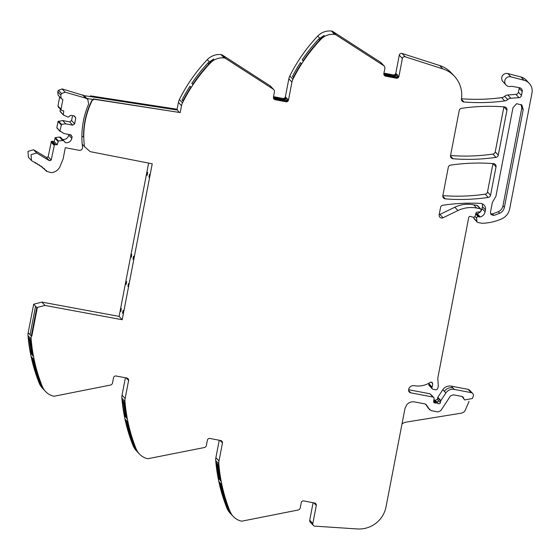<?xml version="1.0" encoding="UTF-8"?>
<svg xmlns="http://www.w3.org/2000/svg" width="560" height="560" viewBox="0 0 560 560"><rect width="100%" height="100%" fill="white"/><g stroke="black" fill="none" stroke-linecap="round" stroke-linejoin="round"><path stroke-width="0.84" d="M275.184 99.729L274.785 99.295L285.929 101.773L275.184 99.729A2.191 2.191 -42.9 0 1 273.448 97.167L274.442 91.987A2.737 2.737 -42.9 0 0 273.238 89.18L225.582 58.443A3.29 3.283 137.1 0 0 224.168 57.946A16.436 16.401 137.1 0 0 210.399 62.979A164.388 164.045 137.1 0 0 210.364 63.014A164.388 164.045 137.1 0 0 182.483 102.865A10.962 10.934 137.1 0 0 181.531 105.686L180.201 112.574L93.352 98.945L93.268 99.484L86.786 98.483A4.389 4.382 -42.9 0 1 87.654 99.225M273.238 89.18L270.144 85.848L222.481 55.118A3.29 3.283 -42.9 0 0 221.067 54.614A16.436 16.401 -42.9 0 0 207.298 59.647A164.388 164.045 -42.9 0 0 179.382 99.533A10.962 10.934 -42.9 0 0 178.43 102.354L177.1 109.242L90.482 95.858L90.629 96.649L90.713 96.103L177.1 109.242M177.331 109.487L177.226 110.026L179.263 112.217M83.538 136.829C83.461 124.145 86.191 112.091 91.735 100.667L93.499 99.729L93.583 99.19L180.201 112.574M82.208 144.221L84.427 146.601C82.467 130.648 84.98 115.416 91.966 100.919A2.191 2.184 -42.9 0 1 93.499 99.729M331.485 31.052L334.586 34.384A3.29 3.283 137.1 0 1 336 34.888L383.656 65.618L380.562 62.286L332.899 31.556A3.29 3.283 137.1 0 0 331.485 31.052A16.436 16.401 137.1 0 0 317.716 36.085A164.388 164.045 137.1 0 0 289.8 75.978A10.962 10.934 137.1 0 0 288.848 78.792L285.397 96.705A2.191 2.191 -42.9 0 1 282.835 98.441L273.539 96.67M273.476 96.992L282.835 98.441M285.313 99.477L285.775 97.104A2.191 2.191 -42.9 0 1 283.206 98.847M273.539 98.336A2.191 2.191 -42.9 0 0 274.029 98.49L284.781 100.541A2.191 2.191 -42.9 0 0 287.343 98.798L286.888 101.171M334.586 34.384A16.436 16.401 137.1 0 0 320.817 39.417A164.388 164.045 137.1 0 0 292.901 79.31A10.962 10.934 137.1 0 0 291.942 82.124L288.498 100.037L288.099 99.603A2.191 2.191 137.1 0 1 285.53 101.346M383.656 65.618A2.737 2.737 -42.9 0 1 384.86 68.432L383.859 73.605A2.191 2.191 -42.9 0 0 385.595 76.167L396.347 78.218A2.191 2.191 137.1 0 0 398.916 76.475L402.381 58.471A2.191 2.184 -42.9 0 1 405.202 56.798L442.785 68.859A27.398 27.342 -42.9 0 1 461.552 98.07A27.398 27.342 -42.9 0 0 461.454 99.043A2.737 2.737 -42.9 0 0 463.96 101.99L461.447 99.288M402.381 58.471L399.28 55.139L395.815 73.143A2.191 2.191 -42.9 0 1 393.253 74.886L383.957 73.115M383.894 73.437L393.253 74.886M395.731 75.915L396.186 73.549A2.191 2.191 -42.9 0 1 393.624 75.285M383.957 74.774A2.191 2.191 -42.9 0 0 384.447 74.928L395.199 76.979A2.191 2.191 -42.9 0 0 397.761 75.236L397.306 77.609M442.785 68.859L439.684 65.527L402.101 53.466A2.191 2.184 -42.9 0 0 399.28 55.139M439.684 65.527A27.398 27.342 -42.9 0 1 451.332 72.926L454.426 76.251M450.562 155.519L459.228 110.537A2.737 2.737 -42.9 0 1 461.524 108.339A191.786 191.38 137.1 0 1 504.483 106.911A2.737 2.737 -42.9 0 1 506.947 110.152L498.281 155.155A2.737 2.737 -42.9 0 1 495.985 157.353A191.786 191.38 -42.9 0 1 453.026 158.753A2.737 2.737 -42.9 0 1 450.562 155.519A191.786 191.38 -42.9 0 0 492.933 154.07A2.737 2.737 -42.9 0 0 495.229 151.879L503.895 106.876A2.737 2.737 -42.9 0 0 503.895 106.869M442.841 195.629L448.294 167.314A2.737 2.737 -42.9 0 1 450.583 165.123A191.786 191.38 137.1 0 1 493.556 163.639A2.737 2.737 -42.9 0 1 496.02 166.88L490.56 195.237A2.737 2.737 -42.9 0 1 488.264 197.435A191.786 191.38 -42.9 0 1 445.305 198.87A2.737 2.737 -42.9 0 1 442.841 195.629M431.494 395.472L429.926 393.778L432.243 395.885A1.372 1.365 137.1 0 0 431.494 395.472L432.978 397.061L410.774 392.833A2.737 2.737 -42.9 0 1 408.604 389.648L408.653 389.361A4.942 4.928 -42.9 0 1 414.05 385.651A21.924 21.875 -42.9 0 0 430.269 382.375A1.505 1.505 -42.9 0 1 432.6 383.523A8.813 8.792 -42.9 0 1 432.11 387.093L431.977 387.457A1.372 1.365 -42.9 0 0 433.006 389.263L435.799 389.795A1.372 1.365 -42.9 0 0 437.29 389.046L437.731 388.129A5.516 5.502 -42.9 0 0 438.27 385.343L437.815 378.98A5.495 5.481 -42.9 0 1 437.899 377.552L468.685 217.686A1.645 1.638 -42.9 0 1 471.149 216.587A2.737 2.737 -42.9 0 0 472.052 216.937L473.508 217.217A1.372 1.365 -42.9 0 0 475.083 216.244L475.979 213.101A1.372 1.365 -42.9 0 1 477.197 212.114L479.626 211.932A1.372 1.365 -42.9 0 0 480.872 210.826L481.026 210.007A1.099 1.092 -42.9 0 0 480.158 208.726L476.714 208.068A30.135 30.072 137.1 0 0 457.947 210.553L443.023 217.77A2.737 2.737 -42.9 0 1 439.152 214.795L440.566 207.424A2.737 2.737 -42.9 0 1 442.862 205.233A191.786 191.38 137.1 0 1 480.361 203.385A5.481 5.467 -42.9 0 1 485.457 209.874L485.086 211.799A6.58 6.566 -42.9 0 1 480.207 216.951A1.372 1.365 -42.9 0 1 479.619 216.965L478.254 216.706A1.372 1.365 137.1 0 0 476.63 218.19L476.959 221.515L473.907 218.239L473.809 217.238M480.158 208.726L477.113 205.45L473.662 204.792A30.135 30.072 137.1 0 0 467.586 204.26L467.537 204.211A30.135 30.072 137.1 0 0 454.846 207.221L439.922 214.438A2.737 2.737 -42.9 0 1 439.173 214.676M315.525 503.44A2.191 2.191 137.1 0 1 315.889 505.113L316.288 505.54L312.823 523.544A2.191 2.184 -42.9 0 0 314.825 526.141L357.308 528.948A27.398 27.342 -42.9 0 0 386.05 506.758L404.978 408.45L406.833 404.628C408.94 402.346 411.53 401.443 414.596 401.919L424.809 403.865L426.307 404.705M315.329 503.3L315.14 504.308L314.314 503.419A2.191 2.191 137.1 0 0 314.356 502.943M313.096 502.705L309.722 520.212A2.191 2.184 -42.9 0 0 310.268 522.116L313.369 525.448M316.288 505.54A2.191 2.191 137.1 0 0 314.552 502.985L303.8 500.934A2.191 2.191 -42.9 0 0 301.238 502.677L300.237 507.85A2.737 2.737 -42.9 0 1 298.081 510.027L242.375 521.066A3.29 3.283 137.1 0 1 240.877 521.017A16.436 16.401 137.1 0 1 229.95 511.28A164.388 164.045 137.1 0 1 229.929 511.231A164.388 164.045 137.1 0 1 229.404 509.88A164.388 164.045 137.1 0 1 218.827 463.953A10.962 10.934 137.1 0 1 218.988 460.985L215.887 457.653A10.962 10.934 137.1 0 0 215.726 460.621A164.388 164.045 137.1 0 0 226.849 507.948A16.436 16.401 137.1 0 0 230.069 513.03L233.17 516.362M219.24 440.237L215.887 457.653M221.676 440.972A2.191 2.191 137.1 0 1 222.04 442.645L222.439 443.072L218.988 460.985M221.48 440.825L221.284 441.84L220.465 440.951A2.191 2.191 -42.9 0 0 220.5 440.475M127.827 378.504A2.191 2.184 137.1 0 1 128.184 380.177L128.59 380.604L125.139 398.517A10.962 10.934 137.1 0 0 124.978 401.478A164.388 164.045 137.1 0 0 136.101 448.812A16.436 16.401 137.1 0 0 147.028 458.549A3.29 3.283 137.1 0 0 148.526 458.598L204.225 447.559A2.737 2.737 -42.9 0 0 206.388 445.382L207.389 440.209A2.191 2.191 -42.9 0 1 209.951 438.466L220.703 440.517A2.191 2.191 137.1 0 1 222.439 443.072M125.391 377.769L122.038 395.185A10.962 10.934 137.1 0 0 121.877 398.153A164.388 164.045 137.1 0 0 133 445.48A16.436 16.401 137.1 0 0 136.22 450.562L139.321 453.894M127.631 378.357L127.435 379.365L126.616 378.483A2.191 2.184 -42.9 0 0 126.651 378.007M128.59 380.604A2.191 2.184 137.1 0 0 126.854 378.042L116.102 375.998A2.191 2.191 -42.9 0 0 113.533 377.741L112.539 382.914A2.737 2.737 -42.9 0 1 110.376 385.084L54.67 396.13A3.29 3.283 137.1 0 1 53.172 396.074A16.436 16.401 137.1 0 1 42.252 386.344A164.388 164.045 137.1 0 1 42.231 386.295A164.388 164.045 137.1 0 1 31.129 339.01A10.962 10.934 137.1 0 1 31.29 336.042L30.065 334.726L35.553 306.215L36.778 307.538L31.29 336.042L31.822 336.147L37.317 307.636L31.822 336.147L31.29 336.042L30.065 334.726L35.546 306.243L33.67 304.227L28.189 332.71A10.962 10.934 137.1 0 0 28.028 335.678A164.388 164.045 137.1 0 0 39.151 383.012A16.436 16.401 137.1 0 0 42.371 388.094L45.472 391.426M84.427 146.601L90.202 151.648L152.229 163.8L122.199 319.725L44.982 305.438L36.834 307.545L35.553 306.215M192.654 84.336L192.717 84.399A164.388 164.045 137.1 0 1 208.88 63.959L213.752 58.989L207.949 62.965A164.388 164.045 137.1 0 0 191.786 83.405L192.654 84.322M189.973 86.184A164.388 164.045 137.1 0 0 182.014 100.044L182.938 101.045A164.388 164.045 137.1 0 1 190.897 87.178L189.973 86.184M274.785 99.295A2.191 2.191 -42.9 0 1 273.805 98.84M287.343 98.798L286.524 97.916A2.191 2.191 -42.9 0 1 283.962 99.652L273.406 97.643M385.595 76.167L385.196 75.74A2.191 2.191 -42.9 0 1 384.223 75.278M397.761 75.236L396.942 74.354A2.191 2.191 -42.9 0 1 394.373 76.097L383.824 74.081M463.96 101.99A191.786 191.38 -42.9 0 0 504.714 100.926A5.754 5.74 -42.9 0 0 507.717 99.582L504.665 96.306A5.754 5.74 -42.9 0 1 501.662 97.65A191.786 191.38 -42.9 0 1 461.482 98.756M504.665 96.306A5.481 5.467 -42.9 0 1 507.843 94.99L515.935 94.388A2.737 2.737 -42.9 0 0 518.427 92.176L519.169 88.319A3.29 3.283 -42.9 0 0 519.232 87.689M507.717 99.582A5.481 5.467 -42.9 0 1 510.888 98.266L518.987 97.671A2.737 2.737 -42.9 0 0 521.479 95.452L522.221 91.602A3.29 3.283 -42.9 0 0 519.617 87.759L513.177 86.534A8.218 8.204 -42.9 0 0 510.391 86.485A4.935 4.921 -42.9 0 1 506.044 84.973L502.992 81.697A4.935 4.921 -42.9 0 1 507.857 73.57L520.975 76.986A10.962 10.934 -42.9 0 1 526.225 80.115L529.27 83.391A10.962 10.934 -42.9 0 1 532 92.904L509.67 208.88A13.699 13.671 -42.9 0 1 501.767 218.82A52.059 51.947 -42.9 0 1 482.44 223.286A2.744 2.737 -42.9 0 1 481.831 223.244L477.841 222.481A1.099 1.092 -42.9 0 1 476.959 221.515M477.246 222.152L474.194 218.876A1.099 1.092 -42.9 0 1 473.907 218.239M482.216 203.805A5.481 5.467 -42.9 0 1 482.405 206.598L482.034 208.523A6.58 6.566 -42.9 0 1 477.155 213.668A1.372 1.365 -42.9 0 1 476.567 213.689L475.853 213.549M496.02 166.88L492.968 163.597A2.737 2.737 -42.9 0 1 492.968 163.597L487.508 191.961A2.737 2.737 -42.9 0 1 485.212 194.159A191.786 191.38 -42.9 0 1 442.841 195.636M477.113 205.45A1.099 1.092 -42.9 0 1 477.708 205.779L480.76 209.055M192.794 84.28L191.821 83.433M207.949 62.965L209.048 63.763M182.014 100.044L183.064 100.8M318.563 39.193A164.388 164.045 137.1 0 0 302.204 59.85L303.135 60.844A164.388 164.045 137.1 0 1 319.487 40.187L324.17 35.434L318.57 39.2L319.655 39.984M300.391 62.622A164.388 164.045 137.1 0 0 292.432 76.489L293.356 77.483A164.388 164.045 137.1 0 1 301.315 63.616L300.391 62.622M385.196 75.74L395.948 77.784A2.191 2.191 137.1 0 0 398.517 76.048L398.916 76.475M506.044 84.973A4.935 4.921 -42.9 0 1 510.902 76.846L507.857 73.57M529.27 83.391A10.962 10.934 -42.9 0 0 524.027 80.262L510.902 76.846M228.767 510.013C232.386 516.215 232.666 516.516 229.607 510.909L228.998 509.292A164.388 164.045 137.1 0 1 221.578 484.358L220.647 483.364A164.388 164.045 137.1 0 0 228.074 508.298L228.767 510.013L227.423 507.598A164.388 164.045 137.1 0 1 220.003 482.664L219.072 481.67A164.388 164.045 137.1 0 0 226.499 506.604L227.192 508.319C230.811 514.521 231.091 514.822 228.032 509.215L230.293 513.233M231.868 514.927L229.95 511.28M133 445.48L133.343 445.851C136.962 452.053 137.242 452.354 134.183 446.747L134.918 447.538C138.537 453.747 138.817 454.048 135.758 448.441L138.012 452.459M136.437 450.765L134.183 446.747L131.187 438.536L126.154 420.196L125.223 419.202L130.256 437.535A164.388 164.045 137.1 0 0 132.65 444.136L133.147 444.01M39.151 383.012L39.494 383.376C43.113 389.585 43.393 389.886 40.334 384.279L41.069 385.07C44.688 391.279 44.968 391.573 41.909 385.973L44.163 389.991M42.588 388.297L40.334 384.279L37.331 376.061L32.298 357.728L31.374 356.734L36.407 375.067A164.388 164.045 137.1 0 0 38.794 381.668L39.291 381.542M303.212 60.725L302.204 59.85M292.432 76.489L293.482 77.245M216.174 462.616L217.098 463.61A164.388 164.045 137.1 0 0 219.345 479.416L218.421 478.422A164.388 164.045 137.1 0 1 216.174 462.616M219.989 480.116L220.92 481.11A164.388 164.045 137.1 0 1 218.673 465.304L217.749 464.31A164.388 164.045 137.1 0 0 219.989 480.116L220.682 479.871M134.715 445.704L134.218 445.83L134.918 447.538M136.101 448.812L135.149 446.824A164.388 164.045 137.1 0 1 127.722 421.89L126.798 420.896L134.218 445.83M40.866 383.229L40.369 383.355L41.069 385.07M42.252 386.344L41.293 384.356A164.388 164.045 137.1 0 1 33.873 359.422L32.949 358.421L40.369 383.355M228.571 508.172L228.074 508.298M219.114 478.177L218.421 478.422M471.212 391.874A2.737 2.737 137.1 0 0 469.728 391.048L468.153 389.354L469.644 390.18L472.689 393.456A2.737 2.737 137.1 0 1 473.207 396.382L472.29 398.566L464.59 399.938L462.525 396.557L453.25 394.793L450.45 395.976L440.72 410.746L437.913 411.936L431.298 410.676L428.106 407.967L425.565 404.131M462.56 396.564L463.4 397.467L462.525 396.557M472.689 393.456A2.737 2.737 137.1 0 0 471.205 392.637L454.286 389.41A8.218 8.204 137.1 0 0 445.879 392.973L440.874 400.568A1.372 1.365 137.1 0 0 440.671 401.065L440.37 402.647L437.318 399.371L435.246 400.274L433.881 399.833M468.153 389.354L451.234 386.134C447.72 385.63 444.913 386.813 442.827 389.697L437.822 397.285L437.318 399.371M438.893 401.058L436.821 401.968L438.298 403.557A2.737 2.737 137.1 0 0 437.367 403.193L436.233 402.976A2.737 2.737 137.1 0 0 435.232 402.969A1.372 1.365 137.1 0 1 433.643 401.422L434.07 398.608A1.372 1.365 137.1 0 0 432.971 397.061M429.926 393.778L408.59 389.718M120.701 311.395L121.268 308.441L120.939 311.444M126.693 281.561L126.119 284.515L126.693 281.561M131.138 257.194L131.705 254.24L131.376 257.243M147.707 172.403L147.133 175.364L147.707 172.403M122.514 313.348L123.081 310.387L122.752 313.39M128.506 283.514L127.939 286.468L128.506 283.514M133.189 259.196L133.518 256.193L132.951 259.147M149.52 174.356L148.953 177.31L149.52 174.356M124.565 415.954A164.388 164.045 137.1 0 1 122.325 400.148L123.249 401.142L125.496 416.948L124.565 415.954L125.258 415.709M123.9 401.842L126.14 417.648L127.064 418.642A164.388 164.045 137.1 0 1 124.824 402.836L123.9 401.842M126.833 417.403L126.14 417.648M30.716 353.486A164.388 164.045 137.1 0 1 28.476 337.68L29.4 338.674L31.64 354.48L30.716 353.486L31.409 353.241M30.044 339.367L32.291 355.173L33.215 356.174A164.388 164.045 137.1 0 1 30.975 340.368L30.051 339.367M32.984 354.935L32.291 355.173M469.056 401.289L465.423 409.899A5.481 5.467 -42.9 0 1 461.251 413.182L406.126 422.121A8.218 8.204 -42.9 0 0 401.968 424.102M521.115 104.412L521.78 108.094L502.964 205.8C502.362 208.53 500.808 210.511 498.288 211.736L492.492 213.913L490.567 213.787M425.992 404.411L429.8 409.836L428.106 407.967M464.59 399.938L462.084 396.473M493.241 200.928L495.936 196.266L512.995 107.681L516.67 103.656L521.906 105.105L523.208 109.627L504.392 207.333C503.79 210.07 502.236 212.044 499.716 213.269L493.92 215.446L491.127 214.69L490.448 212.317L492.345 202.482L493.241 200.928M438.298 403.557A1.372 1.365 137.1 0 0 440.37 402.647M226.996 506.478L226.499 506.604M39.494 383.376L38.794 381.668M133.343 445.851L132.65 444.136M127.344 378.203A2.191 2.184 -42.9 0 1 127.435 379.365M221.193 440.671A2.191 2.191 -42.9 0 1 221.284 441.84M315.042 503.139A2.191 2.191 -42.9 0 1 315.14 504.308M285.929 101.773A2.191 2.191 137.1 0 0 288.498 100.037M148.624 163.093L119.098 316.393L122.199 319.725M119.098 316.393L41.881 302.106L44.982 305.438M41.881 302.106L33.67 304.227M429.233 383.026A8.813 8.792 -42.9 0 1 429.009 383.761L428.876 384.125A1.372 1.365 -42.9 0 0 429.163 385.518L432.264 388.85M380.562 62.286A2.737 2.737 -42.9 0 1 381.08 62.72L384.174 66.052M270.144 85.848A2.737 2.737 -42.9 0 1 270.662 86.282L273.763 89.614M89.95 96.544A2.191 2.184 -42.9 0 1 90.398 96.397M83.769 136.871L81.872 136.514M177.226 110.026L84.147 95.648L86.786 98.483M84.273 95.662L62.125 88.921L58.513 90.293L57.715 91.721L58.128 95.242L61.18 98.525L62.874 99.533L60.998 109.263L61.866 110.544L63.749 110.901L63.357 114.94L68.11 117.166L70.84 115.318L74.466 116.011L75.768 117.929L74.627 123.844L72.709 125.153L65.716 123.823L61.544 124.348L59.899 130.893L63.854 133.497L70.84 134.827L72.142 136.752L71.834 138.362C70.882 141.568 68.747 143.017 65.422 142.716L63.609 140.56L58.359 140.882L57.225 144.774L54.467 144.627L51.219 160.062L49.448 160.706L36.68 153.027L31.052 154.658L31.451 160.489L32.662 161.42M33.278 161.707L37.366 163.716L37.576 164.423L39.319 164.878L39.522 165.627L41.216 166.138L41.405 166.929L42.455 167.055L43.211 168.336L44.233 168.476L44.947 169.827L46.459 170.499L46.599 171.409L51.709 172.683C55.139 172.13 57.778 170.38 59.626 167.44L63.126 158.963L65.303 147.672L79.317 150.346C81.417 150.416 82.495 149.401 82.551 147.301A82.495 82.32 -42.9 0 1 82.271 128.646C83.125 120.141 85.239 111.958 88.62 104.104L87.808 99.393L85.61 98.112L65.177 92.197L61.565 93.576L60.76 95.004L61.18 98.525M35.35 162.659L35.567 163.317L34.671 162.358M63.609 140.56L60.557 137.277L59.486 137.074L55.307 137.606L54.173 141.498L51.415 141.351L48.167 156.779L46.396 157.423L33.628 149.751L28 151.375L28.406 157.213L31.451 160.489M54.173 141.498L57.225 144.774M54.838 138.047L57.89 141.323M55.307 137.606L58.359 140.882M59.486 137.074L62.531 140.357M68.901 134.463L68.782 135.086C67.837 138.285 65.695 139.741 62.37 139.433M70.252 134.715L72.142 136.752M72.527 115.64L71.575 120.568L69.657 121.87L62.664 120.54L58.023 121.513L56.847 127.61L60.172 131.474M56.847 127.61L57.12 128.191M58.023 121.513L61.075 124.789M58.492 121.072L61.544 124.348M62.664 120.54L65.716 123.823M69.657 121.87L72.709 125.153M71.575 120.568L74.627 123.844M73.878 115.899L75.768 117.929M60.382 109.263L60.032 111.076L63.357 114.94M60.032 111.076L60.305 111.657M58.219 106.939L61.866 110.544M59.689 96.922L57.946 105.987L58.814 107.268M178.43 102.354L181.531 105.686M225.582 58.443L222.481 55.118M288.848 78.792L291.942 82.124M285.775 97.104L285.397 96.705M336 34.888L332.899 31.556M396.186 73.549L395.815 73.143M405.202 56.798L402.101 53.466M443.023 217.77L439.922 214.438M454.846 207.221L457.947 210.553M473.662 204.792L476.714 208.068M312.823 523.544L309.722 520.212M125.139 398.517L122.038 395.185M28.189 332.71L30.065 334.726M207.298 59.647L209.216 61.705M179.382 99.533L182.483 102.865M210.056 62.608L210.399 62.979M221.067 54.614L224.168 57.946M284.781 100.541L283.962 99.652M289.8 75.978L292.901 79.31M395.199 76.979L394.373 76.097M445.305 198.87L442.792 196.168M274.029 98.49L273.42 97.832M317.716 36.085L319.634 38.143M320.474 39.046L320.817 39.417M395.948 77.784L396.347 78.218M384.447 74.928L383.838 74.277M504.714 100.926L501.662 97.65M510.888 98.266L507.843 94.99M518.987 97.671L515.935 94.388M521.479 95.452L518.427 92.176M522.221 91.602L519.169 88.319M524.027 80.262L520.975 76.986M475.013 216.447L476.63 218.19M475.727 213.99L478.254 216.706M479.619 216.965L476.567 213.689M480.207 216.951L477.155 213.668M485.086 211.799L482.034 208.523M485.457 209.874L482.405 206.598M488.264 197.435L485.212 194.159M490.56 195.237L487.508 191.961M495.985 157.353L492.933 154.07M453.026 158.753L450.513 156.051M498.281 155.155L495.229 151.879M506.947 110.152L503.895 106.876M226.849 507.948L227.192 508.319M215.726 460.621L218.827 463.953M469.728 391.048L471.205 392.637M454.286 389.41L451.234 386.134M452.809 387.828A8.218 8.204 137.1 0 0 444.402 391.384L445.879 392.973M440.874 400.568L437.822 397.285M444.402 391.384L442.827 389.697M439.397 398.979A1.372 1.365 137.1 0 0 439.194 399.476L440.671 401.065M439.194 399.476L437.626 397.782M435.246 400.274L436.821 401.968A2.737 2.737 137.1 0 0 435.89 401.604L437.367 403.193M436.233 402.976L433.804 400.365M435.89 401.604L434.322 399.91M434.756 401.387A2.737 2.737 137.1 0 0 433.755 401.38L435.232 402.969M410.774 392.833L408.576 390.467M409.297 391.244L408.709 391.062M493.92 215.446L492.492 213.913M499.716 213.269L498.288 211.736M504.392 207.333L502.964 205.8M523.208 109.627L521.78 108.094M28.028 335.678L31.129 339.01M121.877 398.153L124.978 401.478M432.6 383.523L431.319 382.144M432.11 387.093L429.009 383.761M431.977 387.457L428.876 384.125M82.558 94.829L85.61 98.112M62.125 88.921L65.177 92.197M33.628 149.751L36.68 153.027M46.396 157.423L49.448 160.706M48.167 156.779L51.219 160.062M51.009 142.009L54.061 145.292M51.415 141.351L54.467 144.627M52.29 141.141L55.342 144.417M64.127 141.323L65.422 142.716M68.782 135.086L71.834 138.362M57.946 105.987L60.998 109.263M57.715 91.721L60.76 95.004M58.513 90.293L61.565 93.576M432.243 395.885L433.72 397.467M46.599 171.409L45.339 170.058M44.947 169.827L43.799 168.588M43.211 168.336L42.14 167.174M41.405 166.929L40.39 165.837M39.522 165.627L38.556 164.584M37.576 164.423L36.645 163.422M60.046 131.376L56.994 128.093M63.231 114.842L60.179 111.559"/></g></svg>
